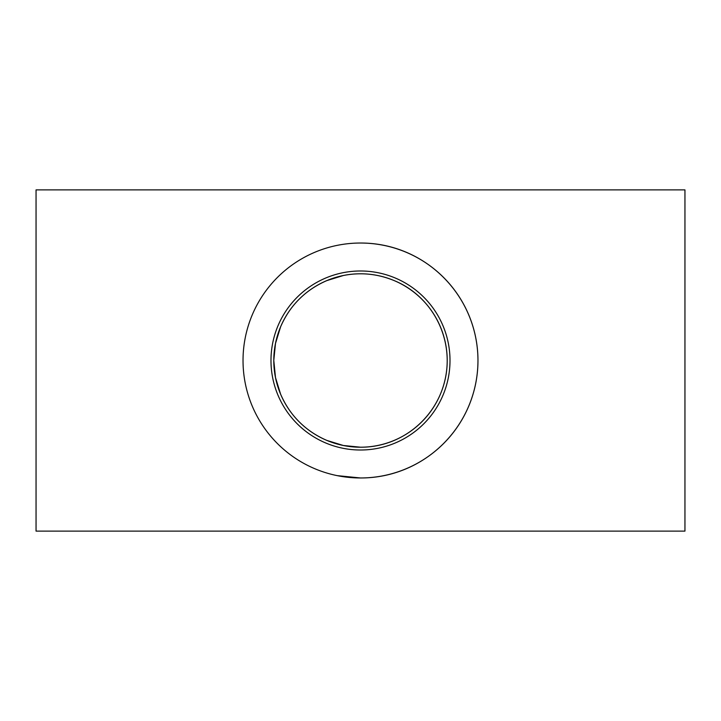 <?xml version="1.0" encoding="UTF-8"?>
<svg xmlns="http://www.w3.org/2000/svg" width="721" height="721" viewBox="0 0 721 721"><rect width="100%" height="100%" fill="white"/><g stroke="black" fill="none" stroke-linecap="round" stroke-linejoin="round"><path stroke-width="1.08" d="M273.791 360.5L275.494 377.57L280.595 394.162C285.3 404.968 291.491 414.178 299.188 421.812C306.885 429.554 316.095 435.745 326.829 440.405L343.367 445.497L360.5 447.209A86.709 86.709 -90 0 1 273.791 360.5A86.709 86.709 -90 0 1 360.5 273.791A86.709 86.709 -90 0 1 447.209 360.5A86.709 86.709 -90 0 1 360.5 447.209C407.735 447.48 447.281 408.474 447.209 360.5C447.092 324.91 425.255 293.267 394.171 280.595C377.678 273.8 360.752 272.096 343.376 275.503L326.838 280.595C316.095 285.255 306.885 291.446 299.188 299.188C291.491 306.822 285.3 316.032 280.595 326.829L275.494 343.43L273.791 360.401M684.95 360.5L684.95 531.116L36.05 531.116L36.05 189.884L684.95 189.884L684.95 360.5M360.5 243.031C424.588 242.824 477.807 294.997 477.969 360.5C477.807 426.003 424.588 478.176 360.5 477.969L337.176 475.635M477.969 360.5A117.469 117.469 90 0 0 301.766 258.767A117.469 117.469 90 0 0 301.766 462.233A117.469 117.469 90 0 0 477.969 360.5M450.003 360.5A89.503 89.503 90 0 0 315.744 282.983A89.503 89.503 90 0 0 315.744 438.017A89.503 89.503 90 0 0 450.003 360.5"/></g></svg>
